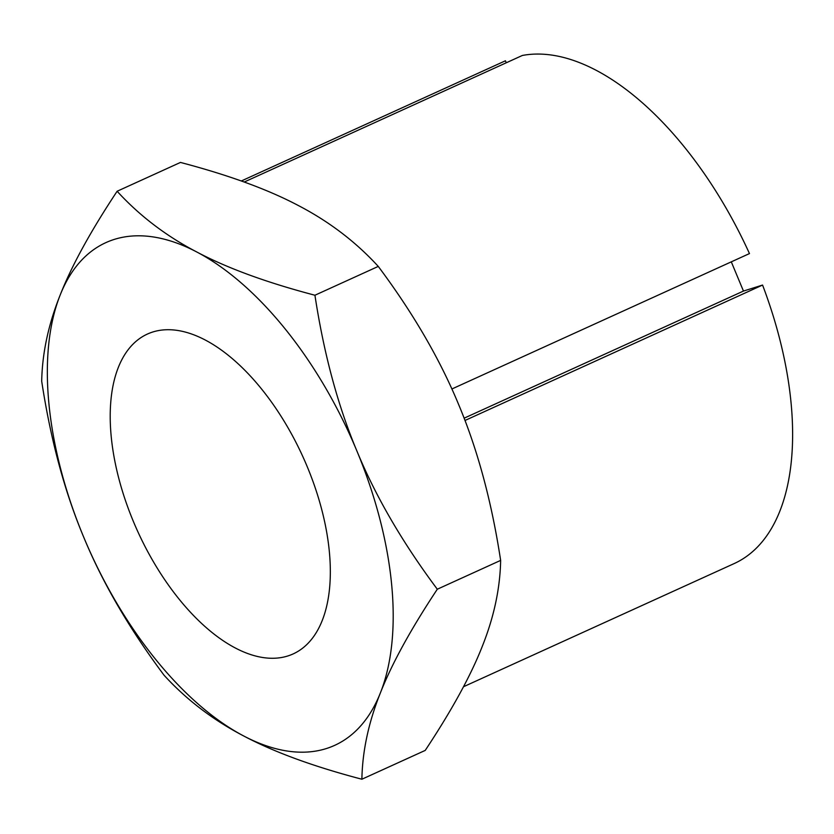 <?xml version="1.0" encoding="UTF-8"?>
<svg xmlns="http://www.w3.org/2000/svg" width="834" height="834" viewBox="0 0 834 834"><rect width="100%" height="100%" fill="white"/><g stroke="black" fill="none" stroke-linecap="round" stroke-linejoin="round"><path stroke-width="1.25" d="M307.204 466.623A175.755 90.645 -114.5 0 0 147.472 334.027A175.755 90.645 -114.5 0 0 133.336 521.365A175.755 90.645 -114.5 0 0 293.068 653.96A175.755 90.645 -114.5 0 0 307.204 466.623M437.308 589.221C402.457 542.527 375.654 496.449 356.889 450.975C337.843 405.637 323.863 353.72 314.929 295.236L378.271 266.411C413.122 313.104 439.925 359.183 458.69 404.657C477.726 449.995 491.716 501.912 500.64 560.396C500.108 588.491 493.947 617.243 482.167 646.652C470.647 675.936 451.674 710.516 425.215 750.412L361.883 779.227C362.415 751.142 368.576 722.39 380.356 692.981C391.876 663.697 410.86 629.107 437.308 589.221L500.64 560.396M314.929 295.236C266.588 282.528 227.213 268.121 196.793 251.993C166.112 236.001 139.549 215.756 117.125 191.257C90.677 231.143 71.693 265.733 60.184 295.017C48.393 324.426 42.232 353.178 41.7 381.263C50.634 439.747 64.614 491.664 83.65 537.013C102.415 582.476 129.228 628.565 164.079 675.248C186.503 699.747 213.056 719.992 243.747 735.995C274.157 752.112 313.532 766.529 361.883 779.227M117.125 191.257L180.467 162.432C228.808 175.14 268.194 189.547 298.603 205.664C329.294 221.667 355.847 241.912 378.271 266.411M83.65 537.013A276.179 142.447 -114.5 0 0 243.747 735.995A276.179 142.447 -114.5 0 0 380.356 692.981A276.179 142.447 -114.5 0 0 356.889 450.975A276.179 142.447 -114.5 0 0 196.793 251.993A276.179 142.447 -114.5 0 0 60.184 295.017A276.179 142.447 -114.5 0 0 83.65 537.013M505.446 60.788A276.179 142.447 -114.5 0 0 505.268 60.872L241.307 180.988L505.446 60.788L506.269 62.779M451.892 388.988L749.464 253.578A276.179 142.447 -114.5 0 0 522.334 55.471L244.216 182.031M731.293 261.845L743.459 291.066L762.568 285.051L464.997 420.472M743.459 291.066L464.121 418.188M733.889 563.701A276.179 142.447 -114.5 0 0 734.056 563.628A276.179 142.447 -114.5 0 0 762.568 285.051M463.485 686.747L734.056 563.628"/></g></svg>
